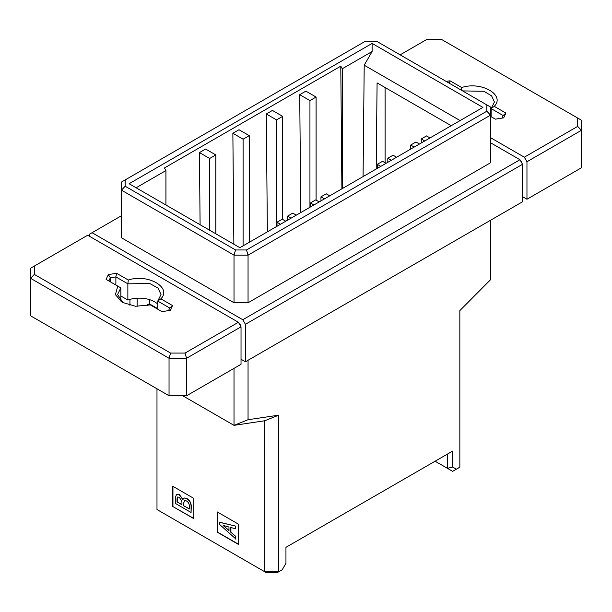<?xml version="1.0" encoding="UTF-8"?>
<svg xmlns="http://www.w3.org/2000/svg" width="612" height="612" viewBox="0 0 612 612"><rect width="100%" height="100%" fill="white"/><g stroke="black" fill="none" stroke-linecap="round" stroke-linejoin="round"><path stroke-width="0.92" d="M490.549 220.259L490.549 279.707L459.842 310.613L459.842 467.193L452.651 471.347L447.387 468.31L447.387 454.127L452.651 451.082L285.949 547.327L285.949 563.292L282.231 569.734L278.758 571.746L264.721 571.746L156.986 509.536L156.986 388.781M248.051 360.261L248.051 419.717L278.758 415.158L278.758 571.746L277.213 572.633L266.266 572.633L264.721 571.746L264.682 420.773L234.013 425.355L182.728 395.742M221.598 546.845L221.162 546.592M177.029 521.11L176.593 520.858M193.828 498.398L193.828 518.655L172.775 506.499L172.775 486.242L193.828 498.398M217.344 532.233L217.344 511.969L238.397 524.124L238.397 544.389L217.344 532.233L217.52 512.076M452.651 451.082L452.651 467.048L447.387 468.31L435.101 461.219M278.758 415.158L264.682 420.773M238.397 544.183L217.52 532.134M193.828 518.456L172.775 506.499M172.951 506.399L172.951 486.341M452.651 467.048L456.368 469.197M385.093 162.761L385.093 87.508M451.228 125.697L377.091 82.895L376.212 169.004M248.051 419.717L234.013 425.355L234.013 368.363M219.838 522.273L235.811 526.159L235.635 528.822L230.739 527.49L230.739 532.18L235.811 536.403L235.811 538.958L219.662 524.507L219.838 522.273M230.915 527.536L230.915 532.08M184.051 497.977L186.538 498.244C189.85 500.341 191.418 503.271 191.25 507.042L191.074 512.473L175.284 503.355L175.284 497.816L176.501 494.496L179.347 494.825L182.858 499.629L183.967 498.023L186.362 498.344C189.674 500.44 191.242 503.378 191.074 507.141L191.074 512.473M176.593 494.45L179.523 494.726L183.026 499.522M490.549 142.757L519.94 159.724L522.572 164.284L522.572 201.769L245.42 361.784L245.42 324.299L242.788 319.739L92.06 232.713L89.428 234.235L89.428 236.263M239.277 323.786L240.156 324.299L240.156 325.309M241.029 359.244L245.42 361.784M460.109 120.572L364.209 65.201L363.077 176.585M154.262 306.673L154.262 307.178M155.976 308.165L156.412 307.913M219.662 522.373L235.811 526.159M235.635 526.266L235.635 528.822M230.739 532.18L235.811 536.403M235.635 536.502L235.635 539.057M526.963 199.237L526.963 161.752L581.4 130.318L577.674 126.393L577.674 118.04L581.4 120.189L581.4 167.803L526.963 199.237L522.572 196.704M526.963 161.752L524.331 157.192L490.549 137.692M520.82 161.247L521.699 161.752L521.699 162.761M521.699 161.752L521.256 162.004M522.572 164.284L245.42 324.299M519.94 159.724L242.788 319.739M121.451 215.745L92.06 232.713M486.831 104.897L490.549 107.046L490.549 162.761L248.051 302.772L234.013 302.772L121.451 237.777L121.451 182.062L125.169 179.913L125.169 186.239L235.559 249.964L246.506 249.964L486.831 111.216L486.831 104.897L376.441 41.165L365.494 41.165L125.169 179.913M240.156 324.299L239.713 324.551M241.029 364.316L186.591 395.742L169.042 395.742L30.6 315.815L30.6 268.201L87.669 235.245L238.397 322.272L241.029 326.831L241.029 364.316M364.209 65.201L372.111 51.53L342.276 68.751L342.276 188.595M267.36 231.849L266.297 113.977L272.439 110.435L282.66 116.341L282.66 219.417M300.783 212.548L299.719 94.684L305.862 91.134L316.09 97.04L316.09 200.116M341.894 188.817L340.785 66.157L164.437 167.971L165.929 170.564L136.101 187.785M200.093 224.726L199.443 152.579L205.586 149.03L215.807 154.935L215.807 233.807M233.868 244.234L232.866 133.278L239.009 129.736L249.237 135.635L249.237 242.314M316.09 97.04L309.947 100.582L309.947 207.261M309.947 100.582L299.719 94.684M282.66 116.341L276.525 119.883L276.525 226.562M276.525 119.883L266.297 113.977M249.237 135.635L243.094 139.184L243.094 245.856M243.094 139.184L232.866 133.278M215.807 154.935L209.664 158.485L209.664 230.257M209.664 158.485L199.443 152.579M165.929 205.005L165.929 170.564M280.51 224.252L277.007 222.233L277.007 226.279M277.007 222.233L282.27 219.188L285.773 221.215M291.044 218.178L287.533 216.151L287.533 220.205M287.533 216.151L292.796 213.114L296.307 215.141M313.941 204.959L310.429 202.932L310.429 206.986M310.429 202.932L315.693 199.895L319.204 201.914M324.467 198.877L320.956 196.85L320.956 200.904M320.956 196.85L326.227 193.813L329.73 195.84M380.794 166.357L377.283 164.33L377.283 168.384M377.283 164.33L382.546 161.293L386.057 163.32M391.32 160.283L387.809 158.256L387.809 162.31M387.809 158.256L393.08 155.219L396.584 157.238M414.225 147.064L410.713 145.036L410.713 149.083M410.713 145.036L415.976 141.992L419.488 144.019M424.751 140.982L421.24 138.955L421.24 143.009M421.24 138.955L426.503 135.918L430.014 137.945M372.111 43.421L129.086 183.73L239.889 247.707L482.914 107.398L372.111 43.421L372.111 51.53M157.758 308.685L149.71 304.042L147.714 304.355L147.714 305.556M223.357 525.463L228.987 527.009L228.987 530.635L223.357 525.463M181.932 504.747L177.036 501.917L177.036 498.719L177.702 496.99L179.347 497.281L181.932 501.649L181.932 504.747M183.684 502.988L184.556 500.593L186.362 500.907C188.458 502.146 189.445 504.036 189.322 506.56L189.322 509.008L183.684 505.757L183.684 502.988L184.648 500.547M501.924 118.139L503.141 115.53L491.153 108.607L491.153 116.716M577.674 126.393L524.331 157.192M400.141 54.843L426.947 39.367L441.413 39.367L577.674 118.04M446.14 81.404L450.004 80.799L461.685 87.539C481.208 80.945 505.665 95.067 494.236 106.335L505.917 113.075L503.676 117.864L495.383 119.156L490.549 116.364M486.831 111.216L490.549 115.148L248.051 255.15L248.051 302.772M246.506 249.964L248.051 255.15L234.013 255.15L234.013 302.772M235.559 249.964L234.013 255.15L121.451 190.164L125.169 186.239M137.134 298.22L137.134 306.375M129.951 305.342L129.951 299.383M115.875 285.016L115.875 276.907L110.351 277.772L110.351 281.826M149.71 304.042L149.71 299.696M108.324 274.574L116.617 273.281L128.29 280.021C147.813 273.426 172.27 287.548 160.849 298.817L172.523 305.564L170.281 310.345L161.996 311.638L150.315 304.898L135.535 306.26L122.193 302.336L115.4 294.64L117.764 286.102L106.083 279.363L108.324 274.574L110.351 277.772L108.86 280.962M168.53 310.621L169.754 308.012L157.758 301.089L157.758 309.198M241.029 326.831L186.591 358.257L186.591 395.742M238.397 322.272L185.054 353.07L186.591 358.257L169.042 358.257L169.042 395.742M170.587 353.07L169.042 358.257L30.6 278.33L34.326 274.398L170.587 353.07L185.054 353.07M34.326 266.052L34.326 274.398M340.785 66.157L342.276 68.751M228.987 530.382L223.357 525.677M189.322 508.809L183.684 505.757M183.86 505.657L183.86 502.88M181.932 504.54L177.036 501.917M177.212 501.817L177.794 496.944M491.153 111.614A21.711 12.538 0 0 0 490.549 111.078M449.491 83.339L450.004 80.799M505.917 113.075L503.141 115.53M461.372 90.201L461.685 87.539M494.236 106.335L491.153 108.607L494.412 102.005L491.612 95.847L483.924 91.272L462.603 90.905M157.758 304.095A21.711 12.538 0 0 0 127.862 300.041L120.847 295.986M127.862 300.041L127.862 283.83L115.875 276.907L116.617 273.281M117.764 286.102L120.847 287.885L120.847 301.089M172.523 305.564L169.754 308.012M160.849 298.817L157.758 301.089L161.017 294.487L158.026 288.137L149.864 283.532L127.862 283.83L128.29 280.021M123.119 302.848L117.588 294.487L120.847 287.885"/></g></svg>
